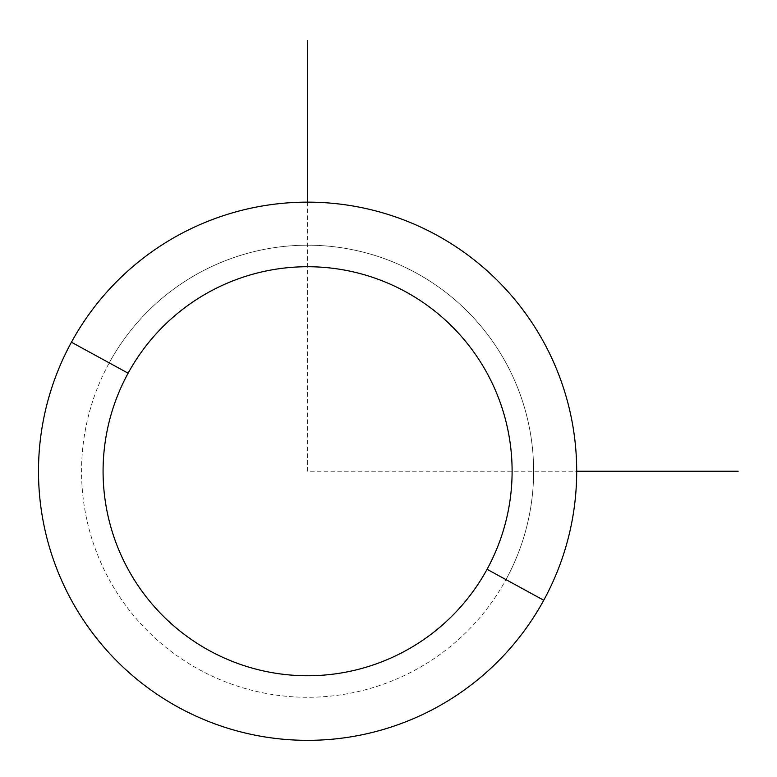<?xml version="1.0" encoding="UTF-8"?>
<svg xmlns="http://www.w3.org/2000/svg" width="777" height="777" viewBox="0 0 777 777"><rect width="100%" height="100%" fill="white"/><g stroke="black" fill="none" stroke-linecap="round" stroke-linejoin="round"><path stroke-width="0.58" stroke-dasharray="3.88 2.91" d="M71.435 342.23A269.095 269.095 0 0 1 436.606 235.091A269.095 269.095 0 0 1 543.754 600.252A269.095 269.095 0 0 1 178.584 707.4A269.095 269.095 0 0 1 71.435 342.23A269.095 269.095 0 0 0 178.584 707.4A269.095 269.095 0 0 0 543.754 600.252L505.963 579.613A226.039 226.039 0 0 0 415.967 272.873A226.039 226.039 0 0 0 109.227 362.869A226.039 226.039 0 0 0 199.223 669.609A226.039 226.039 0 0 0 505.963 579.613A226.039 226.039 0 0 1 199.223 669.609A226.039 226.039 0 0 1 109.227 362.869L71.435 342.23L109.227 362.869A226.039 226.039 0 0 1 415.967 272.873A226.039 226.039 0 0 1 505.963 579.613L543.754 600.252A269.095 269.095 0 0 0 436.606 235.091A269.095 269.095 0 0 0 71.435 342.23M307.595 202.146L307.595 471.241L576.689 471.241"/><path stroke-width="1.17" d="M543.754 600.252L487.072 569.288A204.516 204.516 0 0 0 405.643 291.763A204.516 204.516 0 0 0 128.118 373.193L71.435 342.23A269.095 269.095 0 0 1 436.606 235.091A269.095 269.095 0 0 1 543.754 600.252A269.095 269.095 0 0 1 178.584 707.4A269.095 269.095 0 0 1 71.435 342.23L128.118 373.193A204.516 204.516 0 0 0 209.547 650.718A204.516 204.516 0 0 0 487.072 569.288L543.754 600.252A269.095 269.095 0 0 0 436.606 235.091A269.095 269.095 0 0 0 71.435 342.23A269.095 269.095 0 0 0 178.584 707.4A269.095 269.095 0 0 0 543.754 600.252M487.072 569.288A204.516 204.516 0 0 1 209.547 650.718A204.516 204.516 0 0 1 128.118 373.193A204.516 204.516 0 0 1 405.643 291.763A204.516 204.516 0 0 1 487.072 569.288M576.689 471.241L738.15 471.241M307.595 202.146L307.595 40.686"/></g></svg>
